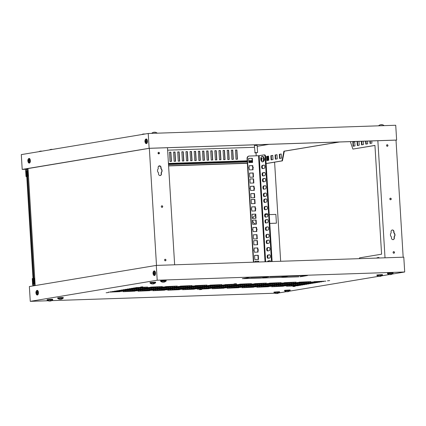 <?xml version="1.0" encoding="UTF-8"?>
<svg xmlns="http://www.w3.org/2000/svg" width="426" height="426" viewBox="0 0 426 426"><rect width="100%" height="100%" fill="white"/><g stroke="black" fill="none" stroke-linecap="round" stroke-linejoin="round"><path stroke-width="0.64" d="M292.987 286.544L295.186 286.341L292.987 286.544M199.56 289.653L201.754 289.446L199.56 289.653M106.127 292.758L108.321 292.555L106.127 292.758M140.612 287.023L142.806 286.815L140.612 287.023M327.472 280.809L329.665 280.601L327.472 280.809M234.039 283.913L236.233 283.705L234.039 283.913M288.935 276.149L306.262 275.574L288.935 276.149M300.096 276.767L307.497 275.537L300.09 276.66M298.855 276.809L281.533 277.385L298.855 276.751M268.726 276.825L261.319 278.056L268.726 276.825M269.962 276.783L287.289 276.208L269.962 276.783M288.524 276.165L280.297 277.427L288.524 276.165M280.308 277.369L262.56 278.013L280.308 277.369M260.909 278.072L243.581 278.647L260.904 278.013M249.748 277.454L242.346 278.689L249.748 277.454M250.563 277.486L268.311 276.836L250.563 277.486M120.121 291.64L108.273 292.177L120.121 291.64M122.235 291.288L110.387 291.826L122.235 291.288M124.355 290.937L112.501 291.475L124.355 290.937M126.469 290.585L114.621 291.123L126.469 290.585M128.583 290.234L116.735 290.772L128.583 290.234M130.697 289.877L118.849 290.415L130.697 289.877M132.816 289.526L120.963 290.063L132.816 289.526M134.93 289.174L123.082 289.712L134.93 289.174M137.044 288.823L125.196 289.361L137.044 288.823M139.164 288.471L127.31 289.009L139.164 288.471M141.278 288.12L129.424 288.658L141.278 288.12M143.392 287.768L131.543 288.306L143.392 287.768M145.506 287.417L133.657 287.955L145.506 287.417M298.322 285.713L286.469 286.251L298.322 285.713M283.471 286.208L271.618 286.746L283.471 286.208M268.62 286.703L256.772 287.241L268.62 286.703M253.768 287.193L241.92 287.731L253.768 287.193M238.922 287.688L227.069 288.226L238.922 287.688M224.071 288.184L212.223 288.721L224.071 288.184M209.219 288.679L197.371 289.217L209.219 288.679M194.373 289.169L182.52 289.707L194.373 289.169M179.522 289.664L167.674 290.202L179.522 289.664M164.67 290.159L152.822 290.697L164.67 290.159M149.824 290.654L137.971 291.192L149.824 290.654M134.973 291.144L123.119 291.682L134.973 291.144M300.437 285.361L288.583 285.899L300.437 285.361M285.585 285.857L273.737 286.394L285.585 285.857M270.734 286.352L258.886 286.89L270.734 286.352M255.888 286.842L244.034 287.38L255.888 286.842M241.036 287.337L229.188 287.875L241.036 287.337M226.185 287.832L214.337 288.37L226.185 287.832M211.339 288.322L199.485 288.86L211.339 288.322M196.487 288.817L184.639 289.355L196.487 288.817M181.636 289.313L169.788 289.85L181.636 289.313M166.79 289.808L154.936 290.346L166.79 289.808M151.938 290.298L140.085 290.836L151.938 290.298M137.087 290.793L125.239 291.331L137.087 290.793M302.551 285.01L290.702 285.548L302.551 285.01M287.699 285.505L275.851 286.043L287.699 285.505M272.853 285.995L261 286.533L272.853 285.995M258.002 286.49L246.153 287.028L258.002 286.49M243.15 286.986L231.302 287.523L243.15 286.986M228.304 287.481L216.451 288.019L228.304 287.481M213.453 287.971L201.599 288.508L213.453 287.971M198.601 288.466L186.753 289.004L198.601 288.466M183.75 288.961L171.902 289.499L183.75 288.961M168.904 289.456L157.05 289.994L168.904 289.456M154.052 289.946L142.204 290.484L154.052 289.946M139.201 290.441L127.353 290.979L139.201 290.441M304.665 284.659L292.816 285.196L304.665 284.659M289.818 285.154L277.965 285.692L289.818 285.154M274.967 285.644L263.119 286.181L274.967 285.644M260.116 286.139L248.267 286.677L260.116 286.139M245.269 286.634L233.416 287.172L245.269 286.634M230.418 287.124L218.565 287.667L230.418 287.124M215.567 287.619L203.719 288.157L215.567 287.619M200.715 288.114L188.867 288.652L200.715 288.114M185.869 288.61L174.016 289.147L185.869 288.61M171.018 289.1L159.17 289.637L171.018 289.1M156.166 289.595L144.318 290.133L156.166 289.595M141.32 290.09L129.467 290.628L141.32 290.09M306.784 284.307L294.93 284.845L306.784 284.307M291.932 284.797L280.084 285.335L291.932 284.797M277.081 285.292L265.233 285.83L277.081 285.292M262.235 285.787L250.381 286.325L262.235 285.787M247.384 286.283L235.53 286.82L247.384 286.283M232.532 286.773L220.684 287.31L232.532 286.773M217.681 287.268L205.833 287.806L217.681 287.268M202.835 287.763L190.981 288.301L202.835 287.763M187.983 288.258L176.135 288.796L187.983 288.258M173.132 288.748L161.284 289.286L173.132 288.748M158.286 289.243L146.432 289.781L158.286 289.243M143.434 289.739L131.581 290.276L143.434 289.739M308.898 283.956L297.05 284.493L308.898 283.956M294.047 284.446L282.198 284.983L294.047 284.446M279.2 284.941L267.347 285.479L279.2 284.941M264.349 285.436L252.496 285.974L264.349 285.436M249.498 285.931L237.649 286.469L249.498 285.931M234.646 286.421L222.798 286.959L234.646 286.421M219.8 286.916L207.947 287.454L219.8 286.916M204.949 287.412L193.1 287.949L204.949 287.412M190.097 287.901L178.249 288.439L190.097 287.901M175.251 288.397L163.398 288.935L175.251 288.397M160.4 288.892L148.546 289.43L160.4 288.892M145.548 289.387L133.7 289.925L145.548 289.387M311.012 283.599L299.164 284.142L311.012 283.599M296.161 284.094L284.312 284.632L296.161 284.094M281.314 284.589L269.461 285.127L281.314 284.589M266.463 285.085L254.615 285.622L266.463 285.085M251.612 285.574L239.763 286.112L251.612 285.574M236.765 286.07L224.912 286.607L236.765 286.07M221.914 286.565L210.066 287.103L221.914 286.565M207.063 287.06L195.215 287.598L207.063 287.06M192.217 287.55L180.363 288.088L192.217 287.55M177.365 288.045L165.512 288.583L177.365 288.045M162.514 288.54L150.666 289.078L162.514 288.54M147.662 289.036L135.814 289.573L147.662 289.036M313.126 283.247L301.278 283.785L313.126 283.247M298.28 283.743L286.426 284.28L298.28 283.743M283.428 284.238L271.58 284.776L283.428 284.238M268.577 284.733L256.729 285.271L268.577 284.733M253.731 285.223L241.877 285.761L253.731 285.223M238.88 285.718L227.031 286.256L238.88 285.718M224.028 286.213L212.18 286.751L224.028 286.213M209.182 286.709L197.329 287.246L209.182 286.709M194.331 287.199L182.477 287.736L194.331 287.199M179.479 287.694L167.631 288.232L179.479 287.694M164.628 288.189L152.78 288.727L164.628 288.189M149.782 288.679L137.928 289.217L149.782 288.679M315.245 282.896L303.392 283.434L315.245 282.896M300.394 283.391L288.546 283.929L300.394 283.391M285.542 283.886L273.694 284.424L285.542 283.886M270.696 284.376L258.843 284.914L270.696 284.376M255.845 284.872L243.997 285.409L255.845 284.872M240.994 285.367L229.145 285.905L240.994 285.367M226.147 285.862L214.294 286.4L226.147 285.862M211.296 286.352L199.443 286.89L211.296 286.352M196.445 286.847L184.596 287.385L196.445 286.847M181.593 287.342L169.745 287.88L181.593 287.342M166.747 287.838L154.894 288.375L166.747 287.838M151.896 288.327L140.047 288.865L151.896 288.327M317.359 282.544L305.511 283.082L317.359 282.544M302.508 283.04L290.66 283.578L302.508 283.04M287.662 283.535L275.808 284.073L287.662 283.535M272.81 284.025L260.957 284.563L272.81 284.025M257.959 284.52L246.111 285.058L257.959 284.52M243.108 285.015L231.259 285.553L243.108 285.015M228.261 285.511L216.408 286.048L228.261 285.511M213.41 286L201.562 286.538L213.41 286M198.559 286.496L186.71 287.033L198.559 286.496M183.712 286.991L171.859 287.529L183.712 286.991M168.861 287.481L157.013 288.019L168.861 287.481M154.01 287.976L142.162 288.514L154.01 287.976M319.473 282.193L307.625 282.731L319.473 282.193M304.627 282.688L292.774 283.226L304.627 282.688M289.776 283.178L277.922 283.721L289.776 283.178M274.924 283.673L263.076 284.211L274.924 283.673M260.073 284.169L248.225 284.706L260.073 284.169M245.227 284.664L233.373 285.202L245.227 284.664M230.375 285.154L218.527 285.692L230.375 285.154M215.524 285.649L203.676 286.187L215.524 285.649M200.678 286.144L188.825 286.682L200.678 286.144M185.827 286.639L173.978 287.177L185.827 286.639M170.975 287.129L159.127 287.667L170.975 287.129M156.129 287.625L144.276 288.162L156.129 287.625M321.593 281.842L309.739 282.379L321.593 281.842M306.741 282.337L294.888 282.875L306.741 282.337M291.89 282.827L280.042 283.365L291.89 282.827M277.038 283.322L265.19 283.86L277.038 283.322M262.192 283.817L250.339 284.355L262.192 283.817M247.341 284.312L235.493 284.85L247.341 284.312M232.489 284.802L220.641 285.34L232.489 284.802M217.643 285.298L205.79 285.835L217.643 285.298M202.792 285.793L190.939 286.331L202.792 285.793M187.941 286.288L176.092 286.826L187.941 286.288M173.089 286.778L161.241 287.316L173.089 286.778M158.243 287.273L146.39 287.811L158.243 287.273M323.707 281.49L311.853 282.028L323.707 281.49M308.855 281.985L297.007 282.523L308.855 281.985M294.004 282.475L282.156 283.013L294.004 282.475M279.158 282.97L267.304 283.508L279.158 282.97M264.306 283.466L252.458 284.004L264.306 283.466M249.455 283.956L237.607 284.493L249.455 283.956M234.609 284.451L222.755 284.989L234.609 284.451M219.757 284.946L207.904 285.484L219.757 284.946M204.906 285.441L193.058 285.979L204.906 285.441M190.055 285.931L178.206 286.469L190.055 285.931M175.208 286.426L163.355 286.964L175.208 286.426M160.357 286.922L148.509 287.459L160.357 286.922M325.821 281.139L313.973 281.677L325.821 281.139M310.969 281.629L299.121 282.166L310.969 281.629M296.123 282.124L284.27 282.662L296.123 282.124M281.272 282.619L269.424 283.157L281.272 282.619M266.42 283.114L254.572 283.652L266.42 283.114M251.574 283.604L239.721 284.142L251.574 283.604M236.723 284.099L224.869 284.637L236.723 284.099M221.871 284.595L210.023 285.132L221.871 284.595M207.02 285.09L195.172 285.628L207.02 285.09M192.174 285.58L180.32 286.118L192.174 285.58M177.322 286.075L165.474 286.613L177.322 286.075M162.471 286.57L150.623 287.108L162.471 286.57M147.625 287.06L135.772 287.603L147.625 287.06M48.101 300.751L30.273 301.347L157.205 280.223L404.7 271.99L392.25 274.062M274.972 293.21L51.631 300.634M389.242 274.568L381.675 275.824M378.666 276.325L289.334 291.192M286.325 291.693L278.758 292.955M30.273 301.347L29.367 286.533L156.294 265.409L403.795 257.182L404.7 271.99M155.181 271.676A1.161 0.532 88.1 0 1 155.458 272.757M38.095 291.16A1.161 0.532 88.1 0 1 38.367 292.241M156.294 265.409L157.205 280.223M393.832 253.225A0.788 0.703 80.6 0 0 393.736 251.649A0.788 0.703 80.6 0 0 393.832 253.225M393.805 253.225A0.788 0.703 80.6 0 0 393.549 251.686M387.293 146.294A0.788 0.703 80.6 0 0 387.197 144.723A0.788 0.703 80.6 0 0 387.293 146.294M387.266 146.294A0.788 0.703 80.6 0 0 387.01 144.755M390.562 199.762A0.788 0.703 80.6 0 0 390.466 198.186A0.788 0.703 80.6 0 0 390.562 199.762M390.535 199.762A0.788 0.703 80.6 0 0 390.28 198.223M392.41 229.987A1.624 1.443 80.6 0 0 391.068 231.653L391.143 232.931A2.556 2.268 80.6 0 0 391.382 236.861L391.462 238.134A1.624 1.443 80.6 0 0 394.348 238.038L394.274 236.765A2.556 2.268 80.6 0 0 394.034 232.836L393.954 231.558A1.624 1.443 80.6 0 0 392.41 229.987M393.065 239.705A1.624 1.443 80.6 0 0 394.141 238.075L394.061 236.797A2.556 2.268 80.6 0 0 393.821 232.873L393.741 231.595A1.624 1.443 80.6 0 0 392.138 230.024M277.246 158.866L276.991 154.697L275.089 155.016L275.34 159.18L277.246 158.866M273.013 159.569L272.762 155.405L270.856 155.719L271.112 159.883L273.013 159.569M268.785 160.272L268.529 156.108L266.628 156.422L266.878 160.591L268.178 160.288M281.479 158.158L281.224 153.994L279.318 154.313L279.573 158.477L281.479 158.158M363.25 141.203L363.453 144.52L361.546 144.835L361.328 141.267M354.991 145.926L353.085 146.24L352.829 142.076L354.736 141.762L354.991 145.926M378.943 258.007L378.906 257.448L377.005 257.762L377.021 258.071M385.019 257.805L377.857 140.718M269.003 144.339L257.213 146.299M256.047 152.923L256.223 155.815M350.353 141.634L352.888 149.084L374.939 145.41L381.589 254.194L359.539 257.863L359.384 258.657M266.128 163.52L282.017 160.874L283.892 151.214L339.229 142.002M371.781 140.921L371.914 143.109L370.008 143.429L369.859 140.985M367.516 141.059L367.681 143.812L365.78 144.132L365.593 141.123M358.985 141.347L359.219 145.223L357.318 145.538L357.063 141.411M276.996 154.755L275.5 155L275.75 159.111M272.762 155.458L271.271 155.703L271.522 159.819M268.534 156.161L267.038 156.411L267.288 160.522M281.224 154.047L279.733 154.297L279.983 158.408M361.956 144.765L361.743 141.251M353.495 146.177L353.245 142.066L354.736 141.815M378.911 257.501L377.415 257.751L377.436 258.055M266.128 163.573L282.427 160.863L284.307 151.198L339.644 141.986M374.944 145.468L352.888 149.084M370.418 143.36L370.274 140.969M366.19 144.063L366.009 141.112M357.728 145.468L357.478 141.395M282.427 160.863L282.017 160.874M274.6 162.168L280.659 261.276M403.166 257.203L396.01 140.117L149.334 148.317L156.496 265.403M284.307 151.198L283.892 151.214M377.415 257.751L377.005 257.762M353.245 142.066L352.829 142.076M279.733 154.297L279.318 154.313M267.038 156.411L266.628 156.422M271.271 155.703L270.856 155.719M275.5 155L275.089 155.016M263.966 159.532A1.395 0.639 -91.9 0 0 264.301 160.267M158.674 152.322A0.788 0.703 80.6 0 0 158.77 153.892A0.788 0.703 80.6 0 0 158.674 152.322M165.213 259.253A0.788 0.703 80.6 0 0 165.309 260.824A0.788 0.703 80.6 0 0 165.213 259.253M161.944 205.785A0.788 0.703 80.6 0 0 162.04 207.361A0.788 0.703 80.6 0 0 161.944 205.785M160.096 175.56A1.624 1.443 80.6 0 0 161.438 173.888L161.358 172.615A2.556 2.268 80.6 0 0 161.119 168.685L161.044 167.407A1.624 1.443 80.6 0 0 158.153 167.503L158.232 168.781A2.556 2.268 80.6 0 0 158.472 172.711L158.552 173.984A1.624 1.443 80.6 0 0 160.096 175.56M160.155 175.555A1.624 1.443 80.6 0 0 161.225 173.925L161.15 172.647A2.556 2.268 80.6 0 0 160.911 168.723L160.831 167.445A1.624 1.443 80.6 0 0 159.228 165.874M167.482 147.715L174.644 264.802M158.115 153.482L159.202 153.301M159.207 153.243L158.094 153.429M35.172 285.569L28.015 168.51M158.744 153.892A0.788 0.703 80.6 0 0 158.488 152.354M165.283 260.824A0.788 0.703 80.6 0 0 165.027 259.285M162.013 207.361A0.788 0.703 80.6 0 0 161.758 205.822M256.745 152.758L255.062 152.923L256.745 152.758M254.812 152.705L257.592 152.535L257.155 145.357L254.375 145.527L255.062 152.923M167.636 150.176L254.482 147.29M396.01 140.17L396.633 140.063L395.727 125.255L148.227 133.482L21.3 154.606L22.205 169.42L27.386 169.244M396.633 140.063L149.132 148.296L22.205 169.42M168.515 164.553L247.282 161.933M248.837 161.885L252.229 161.768M149.334 148.317L28.015 168.563M168.472 163.893L247.24 161.273M248.795 161.22L252.192 161.108M28.031 168.797L27.365 168.925M252.16 160.645L248.768 160.762M247.213 160.81L168.446 163.43M235.445 150.011L236.888 149.963L237.452 159.218L236.009 159.265L235.445 150.011M231.318 150.144L232.761 150.096L233.331 159.356L231.882 159.404L231.318 150.144M227.191 150.282L228.64 150.234L229.204 159.494L227.761 159.542L227.191 150.282M223.07 150.421L224.513 150.373L225.077 159.628L223.634 159.675L223.07 150.421M218.943 150.559L220.386 150.511L220.956 159.766L219.507 159.814L218.943 150.559M214.816 150.692L216.264 150.644L216.829 159.904L215.386 159.952L214.816 150.692M210.694 150.831L212.137 150.783L212.702 160.043L211.259 160.091L210.694 150.831M206.567 150.969L208.01 150.921L208.58 160.176L207.137 160.224L206.567 150.969M202.446 151.108L203.889 151.06L204.453 160.314L203.01 160.362L202.446 151.108M198.319 151.241L199.762 151.193L200.326 160.453L198.883 160.501L198.319 151.241M194.192 151.379L195.635 151.331L196.205 160.591L194.762 160.639L194.192 151.379M190.071 151.518L191.514 151.47L192.078 160.724L190.635 160.772L190.071 151.518M185.944 151.656L187.387 151.608L187.951 160.863L186.508 160.911L185.944 151.656M181.817 151.789L183.26 151.741L183.83 161.001L182.387 161.049L181.817 151.789M177.695 151.928L179.138 151.88L179.703 161.14L178.26 161.188L177.695 151.928M173.568 152.066L175.011 152.018L175.581 161.278L174.133 161.326L173.568 152.066M169.441 152.204L170.89 152.157L171.454 161.411L170.011 161.459L169.441 152.204M158.563 153.408L158.594 153.877M149.132 148.296L148.227 133.482M147.284 142.524A1.161 0.532 -91.9 0 0 147.423 141.373M30.193 162.013A1.161 0.532 -91.9 0 0 30.331 160.858M235.445 150.037L236.675 149.995L237.239 159.223M231.318 150.176L232.548 150.133L233.113 159.361M227.196 150.309L228.427 150.271L228.991 159.5M223.07 150.447L224.3 150.405L224.864 159.638M218.943 150.586L220.178 150.543L220.743 159.771M214.821 150.724L216.051 150.682L216.616 159.91M210.694 150.857L211.924 150.82L212.489 160.048M206.573 150.996L207.803 150.953L208.367 160.187M202.446 151.134L203.676 151.092L204.24 160.325M198.319 151.273L199.549 151.23L200.113 160.458M194.197 151.406L195.427 151.368L195.992 160.597M190.071 151.544L191.301 151.502L191.865 160.735M185.944 151.683L187.174 151.64L187.738 160.874M181.822 151.821L183.052 151.778L183.617 161.007M177.695 151.954L178.925 151.917L179.49 161.145M173.568 152.093L174.798 152.055L175.368 161.284M169.447 152.231L170.677 152.189L171.241 161.422M158.355 153.44L158.371 153.775M261.665 167.141A1.624 0.745 -91.9 0 0 262.459 168.643A1.624 0.745 -91.9 0 0 262.507 168.637L264.2 168.355A1.624 0.745 -91.9 0 0 264.844 166.662A1.624 0.745 -91.9 0 0 264.045 165.112A1.624 0.745 -91.9 0 0 263.998 165.118L262.31 165.4A1.624 0.745 -91.9 0 0 261.665 167.141M264.237 165.16L262.927 165.379A1.624 0.745 -91.9 0 0 262.283 167.12A1.624 0.745 -91.9 0 0 262.89 168.574M262.118 174.49A1.624 0.745 -91.9 0 0 262.911 175.991A1.624 0.745 -91.9 0 0 262.954 175.986L264.647 175.704A1.624 0.745 -91.9 0 0 265.291 174.01A1.624 0.745 -91.9 0 0 264.493 172.461A1.624 0.745 -91.9 0 0 264.45 172.461L262.757 172.743A1.624 0.745 -91.9 0 0 262.118 174.49M264.684 172.509L263.375 172.722A1.624 0.745 -91.9 0 0 262.736 174.468A1.624 0.745 -91.9 0 0 263.337 175.922M262.475 180.368A1.624 0.745 -91.9 0 0 263.268 181.87A1.624 0.745 -91.9 0 0 263.316 181.865L265.009 181.582A1.624 0.745 -91.9 0 0 265.654 179.889A1.624 0.745 -91.9 0 0 264.855 178.34A1.624 0.745 -91.9 0 0 264.807 178.34L263.119 178.622A1.624 0.745 -91.9 0 0 262.475 180.368M265.047 178.387L263.737 178.606A1.624 0.745 -91.9 0 0 263.092 180.347A1.624 0.745 -91.9 0 0 263.694 181.801M262.927 187.717A1.624 0.745 -91.9 0 0 263.721 189.219A1.624 0.745 -91.9 0 0 263.763 189.213L265.457 188.931A1.624 0.745 -91.9 0 0 266.101 187.238A1.624 0.745 -91.9 0 0 265.302 185.688A1.624 0.745 -91.9 0 0 265.26 185.693L263.566 185.976A1.624 0.745 -91.9 0 0 262.927 187.717M265.494 185.736L264.184 185.954A1.624 0.745 -91.9 0 0 263.545 187.696A1.624 0.745 -91.9 0 0 264.147 189.149M263.375 195.065A1.624 0.745 -91.9 0 0 264.168 196.567A1.624 0.745 -91.9 0 0 264.216 196.562L265.904 196.28A1.624 0.745 -91.9 0 0 266.548 194.586A1.624 0.745 -91.9 0 0 265.755 193.037A1.624 0.745 -91.9 0 0 265.707 193.037L264.013 193.319A1.624 0.745 -91.9 0 0 263.375 195.065M265.946 193.084L264.637 193.303A1.624 0.745 -91.9 0 0 263.992 195.044A1.624 0.745 -91.9 0 0 264.594 196.498M263.731 200.944A1.624 0.745 -91.9 0 0 264.53 202.446A1.624 0.745 -91.9 0 0 264.573 202.441L266.266 202.158A1.624 0.745 -91.9 0 0 266.91 200.465A1.624 0.745 -91.9 0 0 266.112 198.915A1.624 0.745 -91.9 0 0 266.069 198.921L264.376 199.198A1.624 0.745 -91.9 0 0 263.731 200.944M266.303 198.963L264.993 199.182A1.624 0.745 -91.9 0 0 264.354 200.923A1.624 0.745 -91.9 0 0 264.956 202.377M264.184 208.293A1.624 0.745 -91.9 0 0 264.977 209.794A1.624 0.745 -91.9 0 0 265.025 209.789L266.713 209.507A1.624 0.745 -91.9 0 0 267.358 207.813A1.624 0.745 -91.9 0 0 266.564 206.264A1.624 0.745 -91.9 0 0 266.516 206.269L264.823 206.551A1.624 0.745 -91.9 0 0 264.184 208.293M266.756 206.312L265.446 206.53A1.624 0.745 -91.9 0 0 264.802 208.271A1.624 0.745 -91.9 0 0 265.403 209.725M264.631 215.641A1.624 0.745 -91.9 0 0 265.425 217.143A1.624 0.745 -91.9 0 0 265.473 217.138L267.166 216.855A1.624 0.745 -91.9 0 0 267.81 215.162A1.624 0.745 -91.9 0 0 267.011 213.612A1.624 0.745 -91.9 0 0 266.969 213.618L265.276 213.895A1.624 0.745 -91.9 0 0 264.631 215.641M267.203 213.66L265.893 213.879A1.624 0.745 -91.9 0 0 265.249 215.62A1.624 0.745 -91.9 0 0 265.856 217.074M264.993 221.52A1.624 0.745 -91.9 0 0 265.787 223.022A1.624 0.745 -91.9 0 0 265.829 223.016L267.523 222.734A1.624 0.745 -91.9 0 0 268.167 221.041A1.624 0.745 -91.9 0 0 267.374 219.491A1.624 0.745 -91.9 0 0 267.326 219.496L265.632 219.773A1.624 0.745 -91.9 0 0 264.993 221.52M267.565 219.539L266.25 219.757A1.624 0.745 -91.9 0 0 265.611 221.499A1.624 0.745 -91.9 0 0 266.213 222.952M265.441 228.868A1.624 0.745 -91.9 0 0 266.234 230.37A1.624 0.745 -91.9 0 0 266.282 230.365L267.975 230.088A1.624 0.745 -91.9 0 0 268.62 228.389A1.624 0.745 -91.9 0 0 267.821 226.84A1.624 0.745 -91.9 0 0 267.773 226.845L266.085 227.127A1.624 0.745 -91.9 0 0 265.441 228.868M268.013 226.888L266.703 227.106A1.624 0.745 -91.9 0 0 266.058 228.847A1.624 0.745 -91.9 0 0 266.665 230.301M265.893 236.217A1.624 0.745 -91.9 0 0 266.687 237.719A1.624 0.745 -91.9 0 0 266.729 237.713L268.423 237.431A1.624 0.745 -91.9 0 0 269.067 235.738A1.624 0.745 -91.9 0 0 268.268 234.188A1.624 0.745 -91.9 0 0 268.226 234.194L266.532 234.47A1.624 0.745 -91.9 0 0 265.893 236.217M268.46 234.236L267.15 234.454A1.624 0.745 -91.9 0 0 266.511 236.196A1.624 0.745 -91.9 0 0 267.113 237.649M266.25 242.096A1.624 0.745 -91.9 0 0 267.043 243.597A1.624 0.745 -91.9 0 0 267.091 243.592L268.785 243.31A1.624 0.745 -91.9 0 0 269.429 241.617A1.624 0.745 -91.9 0 0 268.63 240.067A1.624 0.745 -91.9 0 0 268.582 240.072L266.894 240.349A1.624 0.745 -91.9 0 0 266.25 242.096M268.822 240.115L267.512 240.333A1.624 0.745 -91.9 0 0 266.868 242.075A1.624 0.745 -91.9 0 0 267.469 243.528M266.703 249.444A1.624 0.745 -91.9 0 0 267.496 250.946A1.624 0.745 -91.9 0 0 267.539 250.941L269.232 250.664A1.624 0.745 -91.9 0 0 269.876 248.965A1.624 0.745 -91.9 0 0 269.078 247.415A1.624 0.745 -91.9 0 0 269.035 247.421L267.342 247.703A1.624 0.745 -91.9 0 0 266.703 249.444M269.269 247.463L267.959 247.682A1.624 0.745 -91.9 0 0 267.32 249.423A1.624 0.745 -91.9 0 0 267.922 250.882M267.15 256.793A1.624 0.745 -91.9 0 0 267.943 258.294A1.624 0.745 -91.9 0 0 267.991 258.289L269.679 258.007A1.624 0.745 -91.9 0 0 270.324 256.314A1.624 0.745 -91.9 0 0 269.53 254.764A1.624 0.745 -91.9 0 0 269.482 254.769L267.789 255.052A1.624 0.745 -91.9 0 0 267.15 256.793M269.722 254.812L268.412 255.03A1.624 0.745 -91.9 0 0 267.768 256.772A1.624 0.745 -91.9 0 0 268.369 258.225M252.943 168.158L253.039 169.782L249.327 169.905L249.231 168.286A0.463 0.41 -99.4 0 1 249.173 167.359L249.072 165.741L252.783 165.613L252.884 167.237A0.463 0.41 -99.4 0 1 252.943 168.158L252.623 168.211L252.719 169.793M249.077 165.778L252.469 165.666L252.565 167.29A0.463 0.41 -99.4 0 1 252.719 168.195M254.2 188.739L254.301 190.358L250.584 190.481L250.488 188.862A0.463 0.41 -99.4 0 1 250.429 187.935L250.334 186.316L254.045 186.189L254.141 187.813A0.463 0.41 -99.4 0 1 254.2 188.739L253.88 188.787L253.981 190.369M250.334 186.359L253.726 186.242L253.827 187.866A0.463 0.41 -99.4 0 1 253.976 188.771M255.456 209.315L255.557 210.934L251.846 211.056L251.745 209.438A0.463 0.41 -99.4 0 1 251.691 208.511L251.59 206.892L255.302 206.764L255.403 208.389A0.463 0.41 -99.4 0 1 255.456 209.315L255.142 209.363L255.238 210.945M251.59 206.935L254.988 206.818L255.083 208.442A0.463 0.41 -99.4 0 1 255.238 209.352M256.718 229.891L256.814 231.51L253.103 231.632L253.007 230.013A0.463 0.41 -99.4 0 1 252.948 229.087L252.847 227.468L256.558 227.34L256.66 228.964A0.463 0.41 -99.4 0 1 256.718 229.891L256.399 229.944L256.495 231.52M252.852 227.511L256.244 227.393L256.34 229.018A0.463 0.41 -99.4 0 1 256.495 229.928M257.975 250.467L258.076 252.085L254.359 252.208L254.263 250.589A0.463 0.41 -99.4 0 1 254.205 249.663L254.109 248.044L257.821 247.921L257.916 249.54A0.463 0.41 -99.4 0 1 257.975 250.467L257.655 250.52L257.757 252.096M254.109 248.086L257.501 247.969L257.602 249.593A0.463 0.41 -99.4 0 1 257.751 250.504M253.731 262.171L247.384 158.429A2.322 2.061 80.6 0 1 249.306 156.044L258.545 155.74L263.907 154.899A2.322 1.065 -91.9 0 1 263.976 154.894L264.594 154.872A2.322 1.065 88.1 0 1 265.728 157.018L265.11 157.04A2.322 1.065 -91.9 0 0 263.976 154.894M270.079 260.691L268.769 260.909A1.624 0.745 -91.9 0 0 268.21 261.686M264.04 154.899L264.53 154.878A2.322 1.065 88.1 0 1 264.594 154.872M272.123 261.559L265.728 157.018M271.5 261.58L265.11 157.04M263.662 161.023L263.747 161.007A1.624 0.745 -91.9 0 0 264.397 159.537A1.624 0.745 -91.9 0 0 263.8 157.817M270.606 261.607A1.624 0.745 -91.9 0 0 269.887 260.643A1.624 0.745 -91.9 0 0 269.844 260.648L268.151 260.93A1.624 0.745 -91.9 0 0 267.587 261.708M253.912 244.859L253.656 240.69L257.368 240.568L257.623 244.732L253.912 244.859M254.812 259.556L254.556 255.387L258.268 255.265L258.523 259.429L254.812 259.556M254.966 262.128L254.918 261.266L258.63 261.143L258.683 262.006M253.555 238.981L253.3 234.811L257.011 234.689L257.267 238.853L253.555 238.981M252.293 218.405L252.038 214.235L255.754 214.113L256.005 218.277L252.293 218.405M251.036 197.829L250.781 193.66L254.492 193.537L254.748 197.701L251.036 197.829M249.78 177.253L249.524 173.084L253.236 172.961L253.491 177.125L249.78 177.253M252.655 224.284L252.4 220.114L256.111 219.992L256.367 224.156L252.655 224.284M251.393 203.708L251.143 199.538L254.855 199.416L255.11 203.58L251.393 203.708M250.137 183.132L249.881 178.963L253.592 178.84L253.848 183.004L250.137 183.132M248.88 162.551L248.624 158.387L252.336 158.264L252.591 162.428L248.88 162.551M253.411 262.182L247.069 158.483A2.322 2.061 -99.4 0 1 248.912 156.102M253.662 240.733L257.054 240.621L257.304 244.742M254.556 255.43L257.954 255.318L258.204 259.439M254.918 261.308L258.31 261.197L258.364 262.017M253.3 234.854L256.692 234.742L256.947 238.864M252.043 214.278L255.435 214.166L255.685 218.288M250.781 193.702L254.178 193.59L254.428 197.712M249.524 173.126L252.916 173.015L253.172 177.136M252.4 220.157L255.792 220.045L256.047 224.167M251.143 199.581L254.535 199.469L254.785 203.591M249.886 179.005L253.278 178.893L253.529 183.015M248.624 158.429L252.016 158.318L252.272 162.439M258.63 261.143L258.31 261.197M257.916 249.54L257.602 249.593M257.821 247.921L257.501 247.969M256.558 227.34L256.244 227.393M256.66 228.964L256.34 229.018M255.302 206.764L254.988 206.818M255.403 208.389L255.083 208.442M254.045 186.189L253.726 186.242M254.141 187.813L253.827 187.866M252.783 165.613L252.469 165.666M252.884 167.237L252.565 167.29M258.268 255.265L257.954 255.318M257.011 234.689L256.692 234.742M255.754 214.113L255.435 214.166M254.492 193.537L254.178 193.59M253.236 172.961L252.916 173.015M257.368 240.568L257.054 240.621M256.111 219.992L255.792 220.045M254.855 199.416L254.535 199.469M253.592 178.84L253.278 178.893M252.336 158.264L252.016 158.318M252.57 220.151A4.414 3.914 80.6 0 0 255.829 224.177M34.24 284.323L33.563 284.435M26.401 170.751L33.345 284.259L34.021 284.142L27.078 170.64L26.401 170.751L27.786 170.432M158.797 166.076L159.974 166.034M168.59 165.751L247.352 163.131M27.797 170.608L27.328 170.618L34.272 284.126L34.74 284.11M247.362 163.302L168.6 165.922M160.219 166.204L158.584 166.257M255.52 215.561A4.414 3.914 80.6 0 0 252.73 218.389M269.786 223.41L276.415 223.187L275.878 214.395L269.248 214.613M267.746 214.667L265.313 214.747M269.791 223.437L276.415 223.187M35.15 285.223L34.485 285.319L34.506 285.681M34.719 278.162L34.378 278.221L34.724 284.243L33.052 284.472L32.685 278.503L32.264 278.572L32.626 284.541A0.974 0.447 -91.9 0 0 33.106 285.447A0.974 0.447 -91.9 0 0 33.132 285.441L34.783 285.17A0.974 0.447 -91.9 0 0 35.118 284.696M32.685 278.503L32.988 278.492M28.089 169.793A0.974 0.447 -91.9 0 0 27.733 169.441A0.974 0.447 -91.9 0 0 27.701 169.441L26.055 169.718A0.974 0.447 -91.9 0 0 25.666 170.762L26.007 176.273L26.428 176.199A0.463 0.41 80.6 0 0 26.763 176.636M26.55 170.57L26.092 170.693L26.428 176.199M28.494 176.364A0.463 0.41 -99.4 0 1 28.121 175.917L27.786 170.411L27.275 170.448M26.763 176.668L26.444 176.721L26.763 176.71M26.444 176.721A0.463 0.41 -99.4 0 1 26.007 176.273M261.447 156.741A2.79 1.278 88.1 0 1 262.102 156.305A2.79 1.278 88.1 0 1 263.236 157.593A2.79 1.278 88.1 0 1 262.948 161.449A2.79 1.278 88.1 0 1 262.288 161.885A2.79 1.278 88.1 0 1 261.537 161.401A4.18 4.18 0 0 1 261.383 156.837A2.79 1.278 88.1 0 1 261.447 156.741M262.102 156.305L262.597 156.289A2.79 1.278 88.1 0 1 263.731 157.577A2.79 1.278 88.1 0 1 263.854 160.4A2.79 1.278 88.1 0 1 262.783 161.869L262.288 161.885M261.596 159.478L261.255 159.638A4.1 3.499 12.6 0 0 261.83 160.554A4.159 1.342 -32.1 0 1 261.921 160.416A4.159 1.342 -32.1 0 1 262.027 160.272A4.1 2.46 -131 0 1 261.505 159.271A4.036 2.508 106.7 0 1 261.511 159.202A4.1 1.321 -32.1 0 1 262.16 158.509A4.159 2.497 -131 0 1 262.017 158.067A4.1 2.359 179 0 0 261.33 158.632L261.298 158.616A4.1 2.46 -131 0 1 261.197 157.679A4.159 2.391 179 0 0 261.095 157.817A4.159 2.391 179 0 0 261.005 157.961A4.1 3.499 12.6 0 0 261.042 158.983L261.639 159.015L261.543 158.722M261.255 159.638A4.036 1.592 164.3 0 1 261.223 159.617L261.58 159.452M261.612 159.079L261.037 159.052A4.1 2.359 179 0 0 260.872 159.723A4.159 3.552 12.6 0 0 261.01 160.165A4.1 1.321 -32.1 0 1 261.223 159.617M261.154 159.739L260.872 159.723M261.276 159.596L261.505 159.26M261.33 158.632L261.804 158.834L262.112 158.387M40.321 151.166L40.321 151.161A4.1 3.435 50.5 0 0 39.746 151.299A4.1 3.435 50.5 0 0 39.352 151.459A4.159 1.896 70.1 0 1 39.469 151.432A4.159 1.896 70.1 0 1 39.591 151.422A4.1 3.557 -66.1 0 1 40.635 151.113A4.036 3.594 -139.5 0 1 40.699 151.108A4.1 1.869 70.1 0 1 41.295 151.278M40.955 151.145A4.036 3.429 139.6 0 1 41.013 151.139L41.013 151.161A4.1 3.435 50.5 0 1 41.274 151.166M41.695 151.214A4.1 1.747 -74.2 0 0 41.317 151.086A4.1 1.747 -74.2 0 0 41.301 151.086L41.247 151.257M50.902 149.409L50.896 149.404A4.036 1.198 -117.7 0 1 50.918 149.404A4.1 3.435 50.5 0 0 50.321 149.537A4.1 3.435 50.5 0 0 49.933 149.702A4.159 1.896 70.1 0 1 50.05 149.675A4.159 1.896 70.1 0 1 50.167 149.659A4.1 3.557 -66.1 0 1 51.211 149.35A4.036 3.594 -139.5 0 1 51.28 149.345A4.1 1.869 70.1 0 1 51.871 149.521M51.535 149.382A4.036 3.429 139.6 0 1 51.589 149.382L51.589 149.398A4.1 3.435 50.5 0 1 51.855 149.409M52.27 149.451A4.1 1.747 -74.2 0 0 51.897 149.329A4.1 1.747 -74.2 0 0 51.876 149.324L51.823 149.494M157.173 133.184L151.848 133.359M153.834 132.278A4.036 1.198 -117.7 0 0 153.818 132.273L153.818 132.273A4.1 3.435 50.5 0 0 153.243 132.411A4.1 3.435 50.5 0 0 152.849 132.571A4.159 1.896 70.1 0 1 152.966 132.545A4.159 1.896 70.1 0 1 153.088 132.534A4.1 3.557 -66.1 0 1 154.127 132.225A4.036 3.594 -139.5 0 1 154.196 132.22A4.1 1.869 70.1 0 1 154.803 132.401A4.159 3.61 -66.1 0 1 155.266 132.385A4.1 1.747 -74.2 0 0 154.814 132.198A4.1 1.747 -74.2 0 0 154.798 132.198L154.745 132.369M154.771 132.278A4.1 3.435 50.5 0 0 154.505 132.252M143.258 134.036A4.036 1.198 -117.7 0 0 143.237 134.036L143.237 134.036A4.1 3.435 50.5 0 0 142.662 134.169A4.1 3.435 50.5 0 0 142.273 134.334A4.159 1.896 70.1 0 1 142.385 134.307A4.159 1.896 70.1 0 1 142.508 134.291A4.1 3.557 -66.1 0 1 143.551 133.982A4.036 3.594 -139.5 0 1 143.615 133.977A4.1 1.869 70.1 0 1 144.212 134.153M144.611 134.083A4.1 1.747 -74.2 0 0 144.233 133.961A4.1 1.747 -74.2 0 0 144.217 133.961L144.164 134.126M384.044 125.643L378.725 125.819M380.706 124.733A4.036 1.198 -117.7 0 0 380.69 124.733L380.69 124.733A4.1 3.435 50.5 0 0 380.114 124.866A4.1 3.435 50.5 0 0 379.72 125.026A4.159 1.896 70.1 0 1 379.838 124.999A4.159 1.896 70.1 0 1 379.96 124.988A4.1 3.557 -66.1 0 1 380.998 124.68A4.036 3.594 -139.5 0 1 381.068 124.674A4.1 1.869 70.1 0 1 381.675 124.855A4.159 3.61 -66.1 0 1 382.138 124.839A4.1 1.747 -74.2 0 0 381.685 124.653A4.1 1.747 -74.2 0 0 381.669 124.653L381.616 124.823M51.168 299.244L52.68 299.286L52.712 299.851L47.142 300.181L47.11 299.627L51.168 299.244M51.461 300.708A4.1 3.435 -129.5 0 1 51.072 300.873A4.1 3.435 -129.5 0 1 50.492 301.006A4.036 0.905 63 0 0 50.492 301.006A4.1 1.869 -109.9 0 0 50.907 300.649A4.159 3.483 -129.5 0 1 50.444 300.665A4.1 1.747 105.8 0 1 49.869 301.022A4.036 3.525 -33.5 0 1 49.799 301.028A4.1 3.435 -129.5 0 1 48.729 300.799A4.159 1.773 105.8 0 1 48.607 300.825A4.159 1.773 105.8 0 1 48.489 300.836A4.1 3.557 113.9 0 0 49.496 301.081A4.1 1.747 105.8 0 1 49.437 301.075M50.156 300.884L50.188 301.054A4.1 3.557 113.9 0 0 50.476 301.001L50.353 300.74M49.512 301.081A4.036 1.07 -71.5 0 1 49.496 301.081A4.18 4.18 0 0 1 47.148 300.186L47.142 300.181M60.114 299.238L60.093 299.324A4.1 1.747 105.8 0 1 60.077 299.318A4.18 4.18 0 0 1 57.728 298.429L57.686 297.865L61.743 297.481L63.261 297.524L63.288 298.088A4.18 4.18 0 0 1 61.648 299.111A4.1 3.435 -129.5 0 1 61.067 299.244A4.036 0.905 63 0 1 61.051 299.244A4.1 1.869 -109.9 0 0 61.488 298.887A4.159 3.483 -129.5 0 1 61.024 298.903A4.1 1.747 105.8 0 1 60.444 299.265A4.1 1.869 -109.9 0 0 60.694 299.302L60.668 299.158M57.723 298.418L63.293 298.078M60.444 299.265A4.036 3.525 -33.5 0 1 60.375 299.27A4.1 3.435 -129.5 0 1 59.305 299.036A4.159 1.773 105.8 0 1 59.187 299.068A4.159 1.773 105.8 0 1 59.065 299.079A4.1 3.557 113.9 0 0 60.071 299.318A4.1 1.747 105.8 0 1 60.013 299.313M62.042 298.945A4.1 3.435 -129.5 0 1 61.648 299.111M60.732 299.121L60.764 299.297A4.1 3.557 113.9 0 0 61.056 299.244L60.929 298.983M284.595 290.873L284.557 290.319L290.133 289.978L290.159 290.543L284.595 290.873A4.18 4.18 0 0 0 286.948 291.778A4.1 1.747 105.8 0 1 286.884 291.773M287.603 291.576L287.635 291.751A4.1 3.557 113.9 0 0 287.928 291.698A4.1 1.869 -109.9 0 0 288.359 291.341A4.159 3.483 -129.5 0 1 287.896 291.357A4.1 1.747 105.8 0 1 287.316 291.719A4.036 3.525 -33.5 0 1 287.252 291.725A4.1 3.435 -129.5 0 1 286.176 291.496A4.159 1.773 105.8 0 1 286.059 291.522A4.159 1.773 105.8 0 1 285.942 291.533A4.1 3.557 113.9 0 0 286.943 291.773L286.97 291.693M287.8 291.437L287.923 291.698A4.036 0.905 63 0 0 287.939 291.698A4.1 3.435 -129.5 0 0 288.519 291.565A4.18 4.18 0 0 0 290.159 290.543M288.913 291.405A4.1 3.435 -129.5 0 1 288.519 291.565M279.589 292.295L279.552 291.741L273.982 292.082L274.014 292.635L279.584 292.305A4.18 4.18 0 0 1 277.944 293.328A4.1 3.435 -129.5 0 1 277.363 293.461A4.1 1.869 -109.9 0 0 277.784 293.104A4.159 3.483 -129.5 0 1 277.315 293.12A4.1 1.747 105.8 0 1 276.74 293.477A4.1 1.869 -109.9 0 0 276.991 293.519L276.964 293.376M276.74 293.477A4.036 3.525 -33.5 0 1 276.671 293.482A4.1 3.435 -129.5 0 1 275.601 293.253A4.159 1.773 105.8 0 1 275.478 293.28A4.159 1.773 105.8 0 1 275.361 293.296A4.1 3.557 113.9 0 0 276.368 293.535A4.1 1.747 105.8 0 1 276.309 293.53M277.028 293.338L277.06 293.514A4.1 3.557 113.9 0 0 277.347 293.461A4.036 0.905 63 0 0 277.363 293.461L277.225 293.2M276.383 293.535A4.036 1.07 -71.5 0 1 276.368 293.535A4.18 4.18 0 0 1 274.024 292.646M278.332 293.163A4.1 3.435 -129.5 0 1 277.944 293.328M162.988 282.193L163.009 282.193A4.036 1.07 -71.5 0 1 162.988 282.193A4.18 4.18 0 0 1 160.645 281.298L160.602 280.734L164.66 280.356L166.177 280.393L166.204 280.963A4.18 4.18 0 0 1 164.564 281.98A4.1 3.435 -129.5 0 1 163.983 282.118A4.036 0.905 63 0 1 163.967 282.113A4.1 1.869 -109.9 0 0 164.404 281.762A4.159 3.483 -129.5 0 1 163.941 281.778A4.1 1.747 105.8 0 1 163.36 282.134A4.036 3.525 -33.5 0 1 163.291 282.14A4.1 3.435 -129.5 0 1 162.221 281.911A4.159 1.773 105.8 0 1 162.104 281.937A4.159 1.773 105.8 0 1 161.986 281.948A4.1 3.557 113.9 0 0 162.988 282.193A4.1 1.747 105.8 0 1 162.993 282.193A4.1 1.747 105.8 0 1 162.929 282.188M160.639 281.293L166.209 280.952M164.958 281.82A4.1 3.435 -129.5 0 1 164.564 281.98M163.648 281.996L163.68 282.166A4.1 3.557 113.9 0 0 163.973 282.113M155.634 282.71L155.596 282.156L150.027 282.497L150.059 283.05L155.628 282.72A4.18 4.18 0 0 1 153.988 283.743A4.1 3.435 -129.5 0 1 153.408 283.876A4.036 0.905 63 0 1 153.387 283.876A4.1 1.869 -109.9 0 0 153.829 283.519A4.159 3.483 -129.5 0 1 153.36 283.535A4.1 1.747 105.8 0 1 152.785 283.897A4.1 1.869 -109.9 0 0 153.035 283.934L153.009 283.791M152.785 283.897A4.036 3.525 -33.5 0 1 152.716 283.902A4.1 3.435 -129.5 0 1 151.645 283.668A4.159 1.773 105.8 0 1 151.523 283.7A4.159 1.773 105.8 0 1 151.406 283.711A4.1 3.557 113.9 0 0 152.412 283.95A4.1 1.747 105.8 0 1 152.354 283.945M153.072 283.753L153.104 283.929A4.1 3.557 113.9 0 0 153.392 283.876L153.269 283.615M152.428 283.956A4.036 1.07 -71.5 0 1 152.412 283.95A4.18 4.18 0 0 1 150.064 283.061M154.377 283.578A4.1 3.435 -129.5 0 1 153.988 283.743M377.239 275.42L382.5 275.175L382.473 274.61L376.898 274.951L376.935 275.51L377.239 275.42M379.944 276.213L379.976 276.383A4.1 3.557 113.9 0 0 380.269 276.33A4.1 1.869 -109.9 0 0 380.7 275.979A4.159 3.483 -129.5 0 1 380.237 275.989A4.1 1.747 105.8 0 1 379.657 276.352A4.036 3.525 -33.5 0 1 379.587 276.357A4.1 3.435 -129.5 0 1 378.517 276.128A4.159 1.773 105.8 0 1 378.4 276.154A4.159 1.773 105.8 0 1 378.277 276.165A4.1 3.557 113.9 0 0 379.284 276.41L379.31 276.325M376.941 275.515A4.18 4.18 0 0 0 379.289 276.41A4.036 1.07 -71.5 0 1 379.284 276.41M380.141 276.069L380.264 276.33A4.036 0.905 63 0 0 380.28 276.336A4.1 3.435 -129.5 0 0 380.86 276.197A4.18 4.18 0 0 0 382.5 275.175M381.254 276.037A4.1 3.435 -129.5 0 1 380.86 276.197M390.717 274.312L390.839 274.568A4.1 1.869 -109.9 0 0 391.276 274.216A4.159 3.483 -129.5 0 1 390.812 274.232A4.1 1.747 105.8 0 1 390.237 274.589A4.036 3.525 -33.5 0 1 390.168 274.594A4.1 3.435 -129.5 0 1 389.098 274.365A4.159 1.773 105.8 0 1 388.975 274.392A4.159 1.773 105.8 0 1 388.858 274.408A4.1 3.557 113.9 0 0 389.859 274.648A4.036 1.07 -71.5 0 1 389.859 274.648A4.1 1.747 105.8 0 1 389.865 274.648A4.18 4.18 0 0 1 387.516 273.758L393.076 273.417A4.18 4.18 0 0 1 391.435 274.44A4.1 3.435 -129.5 0 1 390.86 274.573A4.1 3.557 113.9 0 1 390.551 274.626A4.036 3.685 33.3 0 1 390.482 274.632L390.461 274.488M387.511 273.748L387.479 273.194L391.531 272.81L393.049 272.853L393.081 273.407M391.829 274.275A4.1 3.435 -129.5 0 1 391.435 274.44M37.19 290.378A2.322 1.065 88.1 0 1 37.254 290.367A2.322 1.065 88.1 0 1 38.393 292.582A2.322 1.065 88.1 0 1 37.472 295.005A2.322 1.065 88.1 0 1 37.408 295.01A2.322 1.065 88.1 0 1 37.344 295.01M36.508 293.141L36.263 293.2A2.242 2.135 76.7 0 0 36.476 293.738L36.695 293.7A2.242 1.779 -97.5 0 1 36.508 293.157L36.998 292.88A2.151 1.709 -97.5 0 1 36.971 292.401A2.242 0.298 -174.5 0 0 36.551 292.417L36.529 292.412M36.822 291.086A1.624 0.745 88.1 0 1 37.658 292.582A1.624 0.745 88.1 0 1 37.019 294.323A1.624 0.745 88.1 0 1 36.599 294.132A2.247 2.247 0 0 1 36.508 291.299A1.624 0.745 88.1 0 1 36.822 291.086M36.455 292.247L36.455 292.247A2.242 1.779 -97.5 0 1 36.572 291.693A2.151 0.288 -174.5 0 0 36.45 291.709A2.151 0.288 -174.5 0 0 36.354 291.73A2.242 2.135 76.7 0 0 36.205 292.289L36.46 292.321M36.577 292.96L36.998 292.859L36.508 293.157M36.263 293.2L36.865 293.061M36.822 292.369L36.13 292.486A2.242 0.298 -174.5 0 0 36.05 292.555A2.151 2.05 76.7 0 0 36.082 293.035L36.167 293.029M36.082 293.035L36.774 292.891M36.753 292.566L36.508 292.934M36.05 292.555L36.487 292.614M29.122 158.451A2.322 1.065 88.1 0 1 29.186 158.44A2.322 1.065 88.1 0 1 30.326 160.655A2.322 1.065 88.1 0 1 29.405 163.078A2.322 1.065 88.1 0 1 29.341 163.083A2.322 1.065 88.1 0 1 29.277 163.083M28.441 161.214L28.191 161.273A2.242 2.135 76.7 0 0 28.409 161.811L28.627 161.773A2.242 1.779 -97.5 0 1 28.441 161.23L28.931 160.953A2.151 1.709 -97.5 0 1 28.899 160.474A2.242 0.298 -174.5 0 0 28.478 160.485L28.462 160.485M28.75 159.154A1.624 0.745 88.1 0 1 29.591 160.655A1.624 0.745 88.1 0 1 28.952 162.397A1.624 0.745 88.1 0 1 28.531 162.205A2.247 2.247 0 0 1 28.435 159.372A1.624 0.745 88.1 0 1 28.75 159.154M28.388 160.32L28.388 160.32A2.242 1.779 -97.5 0 1 28.505 159.766A2.151 0.288 -174.5 0 0 28.382 159.782A2.151 0.288 -174.5 0 0 28.286 159.803A2.242 2.135 76.7 0 0 28.137 160.362L28.388 160.394M28.51 161.033L28.925 160.932L28.441 161.23M28.191 161.273L28.798 161.135M28.755 160.442L28.063 160.554A2.242 0.298 -174.5 0 0 27.983 160.623A2.151 2.05 76.7 0 0 28.015 161.108L28.095 161.103M28.015 161.108L28.702 160.964M28.68 160.639L28.435 161.007M27.983 160.623L28.42 160.687M154.281 270.888A2.322 1.065 88.1 0 1 154.345 270.883A2.322 1.065 88.1 0 1 155.485 273.098A2.322 1.065 88.1 0 1 154.563 275.515A2.322 1.065 88.1 0 1 154.5 275.526A2.322 1.065 88.1 0 1 154.436 275.521M153.6 273.657L153.349 273.71A2.242 2.135 76.7 0 0 153.568 274.253L153.786 274.216A2.242 1.779 -97.5 0 1 153.6 273.668L154.09 273.396A2.151 1.709 -97.5 0 1 154.058 272.912A2.242 0.298 -174.5 0 0 153.642 272.928L153.621 272.928M153.908 271.596A1.624 0.745 88.1 0 1 154.75 273.093A1.624 0.745 88.1 0 1 154.111 274.839A1.624 0.745 88.1 0 1 153.69 274.642A2.247 2.247 0 0 1 153.594 271.815A1.624 0.745 88.1 0 1 153.908 271.596M153.546 272.757L153.546 272.757A2.242 1.779 -97.5 0 1 153.664 272.209A2.151 0.288 -174.5 0 0 153.541 272.225A2.151 0.288 -174.5 0 0 153.445 272.246A2.242 2.135 76.7 0 0 153.296 272.8L153.546 272.837M153.669 273.476L154.084 273.375L153.6 273.668M153.349 273.71L153.956 273.572M153.914 272.885L153.222 272.997A2.242 0.298 -174.5 0 0 153.142 273.066A2.151 2.05 76.7 0 0 153.174 273.545L153.259 273.545M153.174 273.545L153.861 273.407M153.845 273.082L153.594 273.449M153.142 273.066L153.578 273.125M146.214 138.961A2.322 1.065 88.1 0 1 146.278 138.956A2.322 1.065 88.1 0 1 147.417 141.171A2.322 1.065 88.1 0 1 146.496 143.589A2.322 1.065 88.1 0 1 146.432 143.599A2.322 1.065 88.1 0 1 146.368 143.594M145.527 141.73L145.282 141.783A2.242 2.135 76.7 0 0 145.5 142.327L145.719 142.289A2.242 1.779 -97.5 0 1 145.532 141.741L146.022 141.464A2.151 1.709 -97.5 0 1 145.99 140.985A2.242 0.298 -174.5 0 0 145.57 141.001L145.99 141.081L145.474 140.83A2.242 1.779 -97.5 0 1 145.596 140.282A2.151 0.288 -174.5 0 0 145.474 140.298A2.151 0.288 -174.5 0 0 145.378 140.319A2.242 2.135 76.7 0 0 145.229 140.873L145.479 140.91M145.841 139.669A1.624 0.745 88.1 0 1 146.682 141.166A1.624 0.745 88.1 0 1 146.038 142.912A1.624 0.745 88.1 0 1 145.623 142.715A2.247 2.247 0 0 1 145.527 139.888A1.624 0.745 88.1 0 1 145.841 139.669M145.601 141.549L146.017 141.448L145.532 141.741M145.282 141.783L145.889 141.645M145.846 140.958L145.154 141.07A2.242 0.298 -174.5 0 0 145.074 141.139A2.151 2.05 76.7 0 0 145.101 141.618L145.186 141.618M145.101 141.618L145.793 141.48M145.772 141.155L145.527 141.523M145.074 141.139L145.506 141.198M267.89 156.267L268.14 160.378M267.736 156.294L267.986 160.405M265.659 261.772L259.173 155.687M265.036 261.793L258.545 155.74M247.384 158.429L247.069 158.483M268.769 260.909L268.151 260.93M268.412 255.03L267.789 255.052M267.959 247.682L267.342 247.703M267.512 240.333L266.894 240.349M267.15 234.454L266.532 234.47M266.703 227.106L266.085 227.127M266.25 219.757L265.632 219.773M265.893 213.879L265.276 213.895M265.446 206.53L264.823 206.551M264.993 199.182L264.376 199.198M264.637 193.303L264.013 193.319M264.184 185.954L263.566 185.976M263.737 178.606L263.119 178.622M263.375 172.722L262.757 172.743M262.927 165.379L262.31 165.4M34.783 285.17L35.145 285.154M33.052 284.472L33.404 284.462M27.759 169.441L28.068 169.431M28.121 175.917L28.462 175.863M26.092 170.693L26.46 170.682M26.108 170.64L26.503 170.629M37.046 294.787A2.087 0.959 -91.9 0 0 37.871 292.545A2.087 0.959 -91.9 0 0 36.79 290.623A2.087 0.959 -91.9 0 0 35.965 292.864A2.087 0.959 -91.9 0 0 37.046 294.787M36.982 290.383A2.322 1.065 88.1 0 1 37.046 290.378A2.322 1.065 88.1 0 1 38.186 292.593A2.322 1.065 88.1 0 1 37.27 295.01A2.322 1.065 88.1 0 1 37.2 295.016A2.322 1.065 88.1 0 1 36.561 294.595M28.979 162.86A2.087 0.959 -91.9 0 0 29.804 160.618A2.087 0.959 -91.9 0 0 28.723 158.696A2.087 0.959 -91.9 0 0 27.898 160.937A2.087 0.959 -91.9 0 0 28.979 162.86M28.915 158.456A2.322 1.065 88.1 0 1 28.979 158.451A2.322 1.065 88.1 0 1 30.118 160.666A2.322 1.065 88.1 0 1 29.197 163.083A2.322 1.065 88.1 0 1 29.133 163.089A2.322 1.065 88.1 0 1 28.494 162.668M154.137 275.303A2.087 0.959 -91.9 0 0 154.963 273.061A2.087 0.959 -91.9 0 0 153.882 271.133A2.087 0.959 -91.9 0 0 153.056 273.375A2.087 0.959 -91.9 0 0 154.137 275.303M154.074 270.893A2.322 1.065 88.1 0 1 154.137 270.888A2.322 1.065 88.1 0 1 155.277 273.103A2.322 1.065 88.1 0 1 154.356 275.526A2.322 1.065 88.1 0 1 154.292 275.531A2.322 1.065 88.1 0 1 153.653 275.111M146.07 143.37A2.087 0.959 -91.9 0 0 146.895 141.134A2.087 0.959 -91.9 0 0 145.814 139.206A2.087 0.959 -91.9 0 0 144.989 141.448A2.087 0.959 -91.9 0 0 146.07 143.37M146.006 138.967A2.322 1.065 88.1 0 1 146.07 138.961A2.322 1.065 88.1 0 1 147.21 141.176A2.322 1.065 88.1 0 1 146.288 143.599A2.322 1.065 88.1 0 1 146.225 143.605A2.322 1.065 88.1 0 1 145.585 143.184M264.349 158.898L264.392 159.633M267.933 156.262L268.183 160.373M249.066 156.07L248.752 156.124M27.36 168.877L27.397 169.495M27.733 169.441L28.068 169.426M268.007 157.508L268.614 157.487M263.843 160.432L264.253 160.421M39.746 151.299A4.18 4.18 0 0 0 38.931 151.672M41.94 151.171A4.18 4.18 0 0 0 41.317 151.086M50.321 149.537A4.18 4.18 0 0 0 49.512 149.909M52.52 149.409A4.18 4.18 0 0 0 51.897 149.329M153.243 132.411A4.18 4.18 0 0 0 151.661 133.37M157.162 133.093A4.18 4.18 0 0 0 154.814 132.198M144.861 134.041A4.18 4.18 0 0 0 144.233 133.961M142.662 134.169A4.18 4.18 0 0 0 141.847 134.541M384.034 125.548A4.18 4.18 0 0 0 381.685 124.653M380.114 124.866A4.18 4.18 0 0 0 378.538 125.824M51.072 300.873A4.18 4.18 0 0 0 52.712 299.851M37.254 290.367L36.961 290.383C35.48 291.911 35.56 293.455 37.2 295.016L37.408 295.01M29.186 158.44L28.893 158.456C27.413 159.984 27.493 161.529 29.133 163.089L29.341 163.083M154.345 270.883L154.052 270.899C152.572 272.422 152.652 273.966 154.292 275.531L154.5 275.526M146.278 138.956L145.98 138.972C144.499 140.495 144.584 142.039 146.225 143.605L146.432 143.599"/></g></svg>
